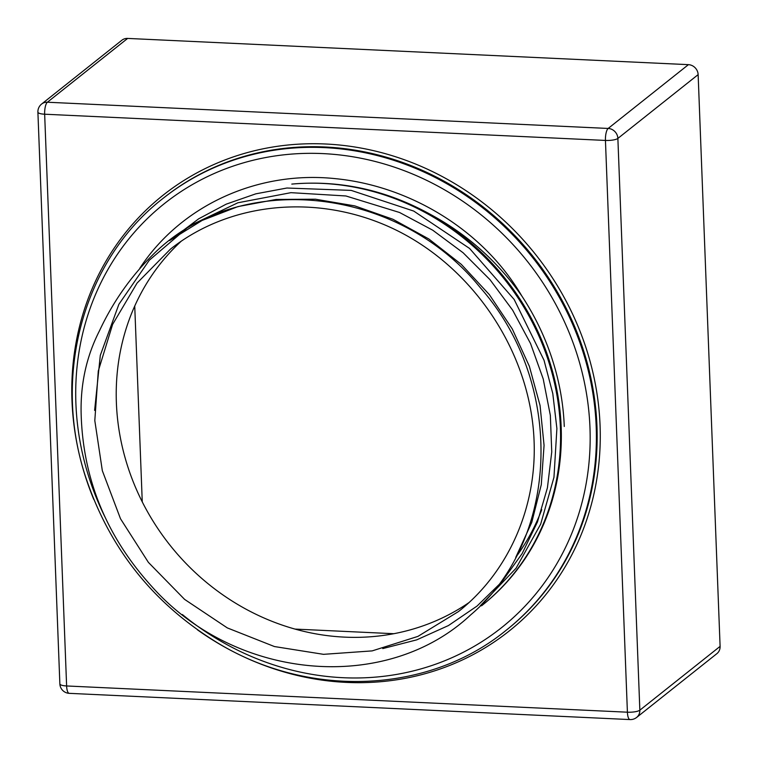 <?xml version="1.0" encoding="UTF-8"?>
<svg xmlns="http://www.w3.org/2000/svg" width="758" height="758" viewBox="0 0 758 758"><rect width="100%" height="100%" fill="white"/><g stroke="black" fill="none" stroke-linecap="round" stroke-linejoin="round"><path stroke-width="1.14" d="M534.068 440.654C530.78 356.213 477.786 273.041 401.749 232.952C325.675 192.958 233.019 199.458 170.379 249.183L137.046 283.104L112.61 324.405L98.284 371.013L94.807 420.605L102.33 470.69L120.503 518.747L148.388 562.37L184.601 599.389L227.334 627.918L274.424 646.546L323.524 654.334L372.159 650.895L417.914 636.398L458.467 611.573C508.305 572.271 536.882 507.67 534.068 440.654M225.59 210.516A231.474 212.107 -128.5 0 0 224.34 211.15M181.494 240.978A231.474 212.107 -128.5 0 0 170 545.201A231.474 212.107 -128.5 0 0 468.965 602.601M515.724 557.414A231.474 212.107 -128.5 0 0 541.752 509.689M152.33 255.275C130.404 277.096 112.781 302.29 99.45 330.848C86.583 356.127 80.481 383.539 81.125 413.091C82.736 478.431 106.215 536.143 151.572 586.247C235.359 680.911 386.286 694.101 470.69 614.871C560.219 539.222 565.203 383.406 480.202 287.576C397.476 185.151 237.226 169.347 152.33 255.275M480.259 605.794L516.037 568.263L540.681 524.138L553.965 477.275L556.893 428.526L552.8 393.62L544.017 360.221L514.161 299.457L469.581 248.453L413.754 211.084L351.181 190.391L286.903 188.022L255.816 193.83L226.225 204.148L198.71 218.797L173.838 237.472M382.781 648.583L416.758 639.847L448.442 625.558L477.038 606.068L501.805 581.879L522.12 553.615L537.46 521.987L547.418 487.82L551.748 451.967L550.336 415.346L543.202 378.896L530.543 343.535L512.645 310.174L489.99 279.664L463.119 252.774L432.723 230.195L399.57 212.496L345.913 195.971L290.949 192.665L237.851 202.784L189.689 225.761L149.26 260.259L118.883 304.299L100.312 355.322L94.617 410.391M515.857 557.158L531.775 522.347L541.278 484.703L544.064 445.363L540.056 405.492L529.368 366.304L512.304 328.981L489.365 294.644L461.252 264.324L428.791 238.95L392.938 219.27L354.782 205.892L315.451 199.212L276.12 199.449L237.955 206.593L202.111 220.436L169.64 240.561M139.794 268.285C181.2 205.143 258.042 170.389 335.538 178.67C408.458 185.776 482.694 229.077 521.864 296.046C497.618 261.472 467.26 234.326 430.771 214.59C386.409 190.021 340.086 179.854 291.802 184.09A241.319 221.137 51.5 0 1 560.389 427.597A241.319 221.137 51.5 0 1 481.576 605.784M430.771 214.59A241.319 221.137 51.5 0 1 561.166 426.981A241.319 221.137 51.5 0 1 482.344 605.168M521.864 296.046A243.782 223.392 51.5 0 1 564.274 426.479M142.258 501.862L134.734 306.052M295.014 629.083L393.819 633.707M162.866 198.539L163.633 197.923A275.798 252.727 51.5 0 1 439.308 178.585A275.798 252.727 51.5 0 1 596.963 426.053A275.798 252.727 51.5 0 1 506.884 629.699L506.117 630.315C428.696 693.589 309.539 698.696 217.603 642.879C152.974 603.434 108.858 547.74 85.256 475.806C52.094 373.893 84.034 259.501 162.866 198.539A275.798 252.727 51.5 0 1 438.531 179.201A275.798 252.727 51.5 0 1 596.195 426.669A275.798 252.727 51.5 0 1 506.117 630.315M93.755 499.399A278.262 254.982 51.5 0 1 277.115 146.351A278.262 254.982 51.5 0 1 600.071 425.551A278.262 254.982 51.5 0 1 469.373 656.561A278.262 254.982 51.5 0 1 197.45 629.822M720.1 646.375L639.847 710.18L617.874 138.42L698.137 74.625L720.1 646.375A9.854 9.03 -128.5 0 1 716.879 653.652L636.625 717.447A9.854 9.03 51.5 0 0 639.847 710.18A9.854 2.464 177.8 0 1 627.406 712.198L66.619 685.962L44.656 114.212A9.854 2.464 177.8 0 1 37.9 112.127L59.863 683.887A9.854 9.854 0 0 0 69.243 693.343A9.854 3.079 -87.3 0 1 66.619 685.962A9.854 2.464 177.8 0 1 59.863 683.887M69.243 693.343L630.04 719.579A9.854 3.079 92.7 0 1 627.406 712.198L605.443 140.438A9.854 3.079 92.7 0 1 608.162 128.453L47.375 102.226A9.854 9.03 -128.5 0 0 41.614 104.045L121.867 40.24A9.854 9.03 51.5 0 1 127.638 38.421L688.425 64.657A9.854 9.03 -128.5 0 1 698.137 74.625M104.955 516.947A270.871 248.217 51.5 0 1 266.75 157.342A270.871 248.217 51.5 0 1 589.97 427.673A270.871 248.217 51.5 0 1 454.516 656.532A270.871 248.217 51.5 0 1 182.356 614.52M688.425 64.657L608.162 128.453A9.854 9.03 51.5 0 1 617.874 138.42A9.854 2.464 -2.2 0 1 605.443 140.438L44.656 114.212A9.854 3.079 92.7 0 1 47.375 102.226L127.638 38.421M41.614 104.045A9.854 9.854 0 0 0 37.9 112.127M630.04 719.579A9.854 9.854 0 0 0 636.625 717.447"/></g></svg>
